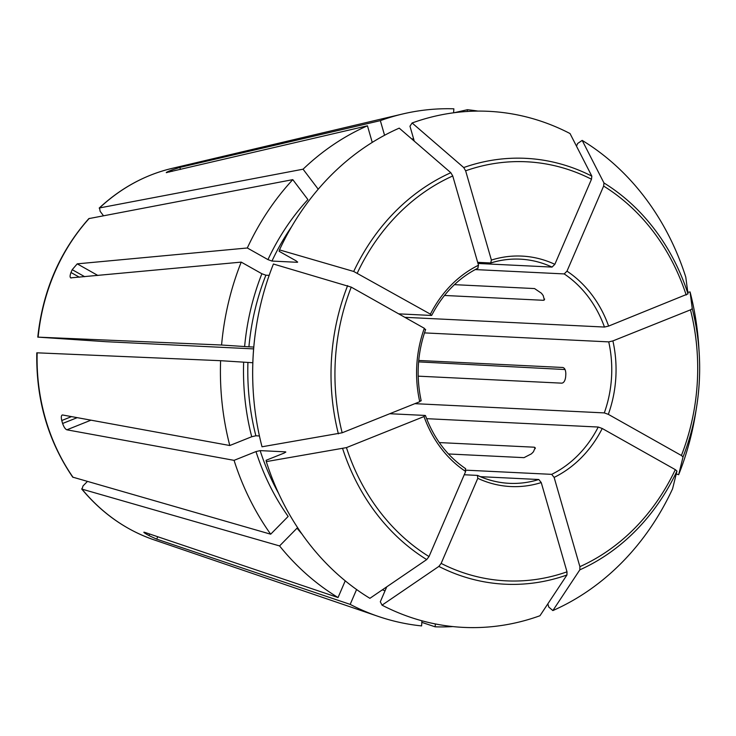 <?xml version="1.0" encoding="UTF-8"?>
<svg xmlns="http://www.w3.org/2000/svg" width="736" height="736" viewBox="0 0 736 736"><rect width="100%" height="100%" fill="white"/><g stroke="black" fill="none" stroke-linecap="round" stroke-linejoin="round"><path stroke-width="1.1" d="M418.609 361.882L565.046 369.536M279.496 249.89L353.712 271.464A213.182 184.248 -87.2 0 1 450.828 172.712L399.225 128.138A258.336 223.275 -87.2 0 0 279.496 249.89L279.146 251.298L296.369 260.995L297.224 262.292L271.97 261.059L267.959 259.615L247.314 247.986A259.182 224.002 -87.2 0 1 292.79 179.639L307.906 199.585A232.475 200.928 -87.2 0 0 267.959 259.615M297.648 262.154L297.224 262.292A229.338 198.205 -87.2 0 1 297.464 261.777M353.712 271.464L430.404 314.152L431.259 315.45L398.7 313.858M450.828 172.712L452.741 175.968L478.51 265.236L477.793 268.134M384.569 135.268L380.346 120.64A259.182 224.002 -87.2 0 1 402.721 113.97A259.182 224.002 -87.2 0 1 453.854 108.818L453.606 112.792M412.114 122.976L463.717 167.55A213.182 184.248 -87.2 0 1 591.818 176.125L570.032 133.547A258.336 223.275 -87.2 0 0 412.114 122.976L409.97 126.215L414.276 141.137M463.717 167.55L465.63 170.807L491.4 260.075L490.682 262.973L477.673 262.338M591.818 176.125L591.486 179.234L554.852 264.325L552.046 267.085L478.004 263.47M452.852 626.575A259.182 224.002 -87.2 0 1 435.151 626.824L435.335 623.935M421.829 622.371L435.151 626.824M582.176 140.392L603.962 182.96A213.182 184.248 -87.2 0 1 688.004 293.857L685.777 277.095A258.336 223.275 -87.2 0 0 582.176 140.392L577.659 143.465L576.49 146.17M603.962 182.96L603.63 186.079L566.987 271.161L564.19 273.921L475.198 269.578M688.004 293.857L608.617 326.085L604.458 327.051L404.837 317.317M87.363 481.51L83.012 485.935L82 489.136L279.57 545.928L297.04 528.163A232.475 200.928 -87.2 0 0 301.88 533.922M421.921 620.788L421.608 625.913A259.182 224.002 -87.2 0 1 378.23 616.4A259.182 224.002 -87.2 0 1 350.18 604.385L156.694 539.138L148.957 535.587L149.638 534.014M143.842 532.229L144.55 532.294C143.189 531.953 143.851 532.588 146.538 534.216A197.588 170.77 92.8 0 0 148.957 535.587M345.239 580.833L338.045 597.54L144.55 532.294M338.045 597.54A259.182 224.002 -87.2 0 1 279.57 545.928M81.65 488.906L82 489.136A191.535 165.536 -87.2 0 0 153.704 539.736L378.23 616.4M687.801 292.312L690.064 291.925L692.282 308.688L690.478 309.856L612.895 340.915L608.736 341.881L424.46 332.893M692.282 308.688A213.182 184.248 -87.2 0 1 699.2 353.271A213.182 184.248 -87.2 0 1 696.578 407.072L695.676 412.74A258.336 223.275 -87.2 0 1 678.666 474.692L683.036 456.936L681.398 455.501L608.322 414.35L604.302 412.905L414.874 403.668M690.064 291.925A258.336 223.275 -87.2 0 1 698.85 347.539L699.2 353.271C700.295 371.294 699.421 389.234 696.578 407.072A213.182 184.248 -87.2 0 1 683.036 456.936M676.237 473.984L678.666 474.692M259.431 435.96L255.87 435.786L251.712 436.742L229.788 445.519A259.182 224.002 -87.2 0 1 220.607 360.695L252.825 362.738M72.735 477.14L270.682 534.198A259.182 224.002 -87.2 0 1 234.066 460.35L66.884 429.815C65.283 429.162 63.866 427.046 62.615 423.485L77.197 417.652M62.128 415.04L62.606 414.984C61.244 415.141 60.959 416.981 61.76 420.523A197.588 170.77 92.8 0 0 62.615 423.485M62.606 414.984L229.788 445.519M36.828 352.811L220.607 360.695M552.856 610.576L579.83 569.839L579.894 566.665L554.125 477.406A115.359 99.7 92.8 0 0 602.232 428.49L675.308 469.642L676.954 471.077L672.575 488.824A258.336 223.275 -87.2 0 1 552.856 610.576L548.752 607.034L547.832 603.86M602.232 428.49L598.221 427.036L426.613 418.674M554.125 477.406L551.687 474.352L466.017 470.175M253.626 348.892L106.168 341.706L38.125 337.143L221.582 345.018L248.915 346.822A229.338 198.205 -87.2 0 1 265.88 275.19L261.878 273.746L241.224 262.117L70.656 277.868M221.582 345.018A259.182 224.002 -87.2 0 1 241.224 262.117M71.144 277.987C69.81 277.72 69.754 275.89 70.987 272.495L79.378 277.214M247.314 247.986L77.234 263.847L72.211 269.67A197.588 170.77 92.8 0 0 70.987 272.495M88.863 218.61L292.79 179.639M37.803 337.134L38.125 337.143A191.535 165.536 -87.2 0 1 89.268 218.38M382.039 605.158L438.849 566.416L441.149 563.399L477.793 478.317A115.359 99.7 92.8 0 0 541.236 482.568L567.005 571.826L566.941 575L539.966 615.738A258.336 223.275 -87.2 0 1 382.039 605.158L380.31 601.772L386.74 586.84M356.583 589.527L350.18 604.385M541.236 482.568L538.798 479.513L480.406 476.67M477.793 478.317L477.434 475.401L464.232 474.757M477.885 475.612A112.222 96.986 92.8 0 0 509.275 483.331C498.346 482.779 487.821 480.157 477.692 475.465L477.434 475.401M372.25 142.398L367.457 125.801A259.182 224.002 -87.2 0 0 303.066 169.197L318.182 189.143A232.475 200.928 -87.2 0 1 318.716 188.637M103.436 215.685L100.142 211.324L99.535 207.938L303.066 169.197M166.262 172.601L367.457 125.801M166.98 172.583C165.582 172.813 166.318 172.298 169.179 171.056L169.455 172.003M380.346 120.64L179.869 167.422L171.755 170.025A197.588 170.77 92.8 0 0 169.179 171.056M171.801 168.443C144.854 174.92 120.64 188.14 99.176 208.104L99.535 207.938A191.535 165.536 -87.2 0 1 171.801 168.443L402.721 113.97M266.294 461.61L346.444 447.617L424.019 416.548A115.359 99.7 92.8 0 0 465.649 471.482L429.014 556.563L426.705 559.581L369.904 598.322A258.336 223.275 -87.2 0 1 266.294 461.61L266.119 460.285L284.4 452.962L285.402 451.849L260.148 450.616L255.99 451.573L234.066 460.35M285.816 452.014L285.402 451.849A229.338 198.205 -87.2 0 0 285.568 452.355M270.682 534.198L288.153 516.433A232.475 200.928 -87.2 0 1 255.99 451.573M465.649 471.482L465.29 468.565M424.019 416.548L425.031 415.435L389.767 413.724M454.149 112.728L467.397 109.719A259.182 224.002 -87.2 0 1 477.977 111.099M467.397 109.719L467.286 111.467M424.322 328.293A115.359 99.7 92.8 0 0 419.741 401.718L342.157 432.786L262.016 446.78A258.336 223.275 -87.2 0 1 253.221 391.175L253.193 390.715A254.748 220.174 -87.2 0 1 256.33 326.425L256.404 325.974A258.336 223.275 -87.2 0 1 273.415 264.022L351.247 287.132L424.322 328.293L425.178 329.581M269.174 275.356L265.88 275.19M253.782 347.061L248.915 346.822M253.221 391.175A258.336 223.275 -87.2 0 1 256.404 325.974M418.738 360.465L562.838 367.485C564.751 368.018 565.745 370.162 565.828 373.925A112.222 96.986 -87.2 0 1 565.634 377.062C565.082 380.788 563.831 382.821 561.853 383.162L418.186 376.16M454.425 284.657L534.557 288.567L541.438 293.232A112.222 96.986 -87.2 0 1 543.214 295.578L544.355 299.957L543.444 300.297L444.48 295.467M535.32 448.583L534.281 447.203L535.164 447.635L533.48 451.738A112.222 96.986 -87.2 0 1 531.429 453.827L524.014 457.654L448.463 453.965M534.281 447.203L439.3 442.575M419.741 401.718L420.744 400.605M271.97 261.059A229.338 198.205 -87.2 0 1 291.64 226.66M357.328 273.001A209.778 181.314 -87.2 0 1 452.741 175.968M478.51 265.236A115.359 99.7 92.8 0 0 430.404 314.152M411.866 139.058A232.475 200.928 -87.2 0 1 413.577 138.708M465.63 170.807A209.778 181.314 -87.2 0 1 591.486 179.234M554.852 264.325A115.359 99.7 92.8 0 0 491.4 260.075M552.046 267.085A112.222 96.986 92.8 0 0 520.205 259.155A112.222 96.986 92.8 0 0 491.114 262.835M603.63 186.079A209.778 181.314 -87.2 0 1 686.191 295.026M608.617 326.085A115.359 99.7 92.8 0 0 566.987 271.161M604.458 327.051A112.222 96.986 92.8 0 0 564.19 273.921M690.478 309.856A209.778 181.314 -87.2 0 1 681.398 455.501M608.322 414.35A115.359 99.7 92.8 0 0 612.895 340.915M604.302 412.905A112.222 96.986 92.8 0 0 608.736 341.881M255.87 435.786A229.338 198.205 -87.2 0 1 247.931 362.498M251.712 436.742A232.475 200.928 -87.2 0 1 243.644 362.241M73.112 477.406A191.535 165.536 -87.2 0 1 37.15 352.82M675.308 469.642A209.778 181.314 -87.2 0 1 579.894 566.665M676.954 471.077A213.182 184.248 -87.2 0 1 579.83 569.839M551.687 474.352A112.222 96.986 92.8 0 0 598.221 427.036M244.619 346.564A232.475 200.928 -87.2 0 1 261.878 273.746M386.455 587.512A229.338 198.205 -87.2 0 1 385.995 587.346M385.048 590.778A232.475 200.928 -87.2 0 1 382.343 589.84M567.005 571.826A209.778 181.314 -87.2 0 1 441.149 563.399M566.941 575A213.182 184.248 -87.2 0 1 438.849 566.416M509.275 483.331A112.222 96.986 92.8 0 0 538.798 479.513M278.64 493.451A229.338 198.205 -87.2 0 1 260.148 450.616M429.014 556.563A209.778 181.314 -87.2 0 1 346.444 447.617M426.705 559.581A213.182 184.248 -87.2 0 1 342.663 448.684M342.157 432.786A209.778 181.314 -87.2 0 1 351.247 287.132M338.385 433.854A213.182 184.248 -87.2 0 1 347.631 285.605M61.76 420.523L71.521 416.613M66.884 429.815L90.979 420.164M544.649 299.064L543.444 300.297M146.538 534.216L147.007 533.122M156.694 539.138L157.725 536.737M171.755 170.025L172.15 171.368M179.869 167.422L180.449 169.436M72.211 269.67L84.723 276.718M77.234 263.847L97.897 275.485M431.701 315.367C442.879 293.774 458.372 277.996 478.17 268.051M490.921 262.945C500.544 259.946 510.306 258.686 520.205 259.155M153.704 539.736C125.755 530.03 101.734 513.093 81.65 488.925M72.708 477.13C47.96 440.763 35.981 399.335 36.8 352.838M37.784 337.106C42.752 290.876 59.772 251.381 88.844 218.61M465.676 468.694C447.276 456.182 433.863 438.472 425.454 415.555M425.647 329.415C417.468 352.765 415.987 376.565 421.194 400.816"/></g></svg>
